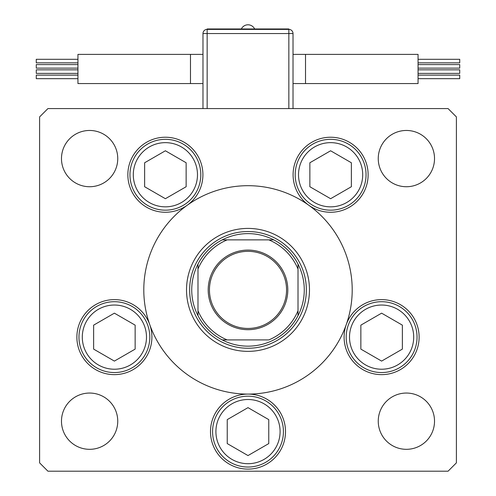 <?xml version="1.0" encoding="UTF-8"?>
<svg xmlns="http://www.w3.org/2000/svg" width="496" height="496" viewBox="0 0 496 496"><rect width="100%" height="100%" fill="white"/><g stroke="black" fill="none" stroke-linecap="round" stroke-linejoin="round"><path stroke-width="0.74" d="M183.545 208.016L185.479 206.528M186.521 289.887A61.479 61.479 0 0 0 248 351.366A61.479 61.479 0 0 0 309.479 289.887A61.479 61.479 0 0 0 248 228.408A61.479 61.479 0 0 0 186.521 289.887M352.203 289.887A104.203 104.203 0 0 0 248 185.69A104.203 104.203 0 0 0 143.797 289.887A104.203 104.203 0 0 0 248 394.091A104.203 104.203 0 0 0 352.203 289.887M187.252 205.226A37.51 37.51 0 0 0 165.385 137.231A37.51 37.51 0 0 0 148.254 208.122A37.51 37.51 0 0 0 187.252 205.226M308.748 205.226A37.51 37.51 0 0 0 368.125 174.747A37.51 37.51 0 0 0 330.615 137.231A37.51 37.51 0 0 0 308.748 205.226M344.1 337.125A37.51 37.51 0 0 0 381.61 374.641A37.51 37.51 0 0 0 419.12 337.125A37.51 37.51 0 0 0 346.245 324.626A37.51 37.51 0 0 0 344.1 337.125M210.49 431.601A37.51 37.51 0 0 0 248 469.117A37.51 37.51 0 0 0 285.51 431.601A37.51 37.51 0 0 0 248 394.091A37.51 37.51 0 0 0 210.49 431.601M76.88 337.125A37.51 37.51 0 0 0 114.39 374.641A37.51 37.51 0 0 0 149.755 324.626A37.51 37.51 0 0 0 76.88 337.125M434.521 421.185A28.136 28.136 0 0 1 406.385 449.32A28.136 28.136 0 0 1 378.25 421.185A28.136 28.136 0 0 1 406.385 393.049A28.136 28.136 0 0 1 434.521 421.185M117.75 158.596A28.136 28.136 0 0 1 89.615 186.732A28.136 28.136 0 0 1 61.479 158.596A28.136 28.136 0 0 1 89.615 130.46A28.136 28.136 0 0 1 117.75 158.596M378.25 158.596A28.136 28.136 0 0 0 406.385 186.732A28.136 28.136 0 0 0 434.521 158.596A28.136 28.136 0 0 0 406.385 130.46A28.136 28.136 0 0 0 378.25 158.596M61.479 421.185A28.136 28.136 0 0 0 89.615 449.32A28.136 28.136 0 0 0 117.75 421.185A28.136 28.136 0 0 0 89.615 393.049A28.136 28.136 0 0 0 61.479 421.185M39.599 116.913L39.599 462.861L47.932 471.2L448.068 471.2L456.401 462.861L456.401 116.913L448.068 108.581L47.932 108.581L39.599 116.913M78.963 337.125A35.427 35.427 0 0 1 114.39 301.698A35.427 35.427 0 0 1 149.817 337.125A35.427 35.427 0 0 1 114.39 372.558A35.427 35.427 0 0 1 78.963 337.125A35.427 35.427 0 0 0 114.39 372.558A35.427 35.427 0 0 0 149.817 337.125M114.39 313.162L93.632 325.147L93.632 349.11L114.39 361.094L135.148 349.11L135.148 325.147L114.39 313.162M77.94 62.843L36.264 62.843L36.264 59.297L77.94 59.297M77.94 68.126L36.264 68.126L36.264 64.585L77.94 64.585M77.94 78.666L36.264 78.666L36.264 75.119L77.94 75.119M77.94 73.377L36.264 73.377L36.264 69.837L77.94 69.837M190.483 54.393L77.94 54.393L77.94 83.57L190.483 83.57L190.483 54.393L202.982 54.393M418.06 59.297L459.736 59.297L459.736 62.843L418.06 62.843M418.06 64.585L459.736 64.585L459.736 68.126L418.06 68.126M418.06 75.119L459.736 75.119L459.736 78.666L418.06 78.666M418.06 69.837L459.736 69.837L459.736 73.377L418.06 73.377M305.517 83.57L305.517 54.393L418.06 54.393L418.06 83.57L293.018 83.57M288.846 108.581L288.846 33.554L293.018 33.554L293.018 108.581M202.982 108.581L202.982 33.554A4.166 4.166 0 0 1 207.154 29.382L288.846 29.382A4.166 4.166 0 0 1 293.018 33.554A4.166 4.166 0 0 0 288.846 29.382L288.846 28.966L207.154 28.966L207.154 108.581M346.183 337.125A35.427 35.427 0 0 1 381.61 301.698A35.427 35.427 0 0 1 417.037 337.125A35.427 35.427 0 0 1 381.61 372.558A35.427 35.427 0 0 1 346.183 337.125A35.427 35.427 0 0 0 381.61 372.558A35.427 35.427 0 0 0 417.037 337.125M381.61 313.162L360.852 325.147L360.852 349.11L381.61 361.094L402.368 349.11L402.368 325.147L381.61 313.162M212.573 431.601A35.427 35.427 0 0 1 248 396.174A35.427 35.427 0 0 1 283.427 431.601A35.427 35.427 0 0 1 248 467.034A35.427 35.427 0 0 1 212.573 431.601A35.427 35.427 0 0 0 248 467.034A35.427 35.427 0 0 0 283.427 431.601M248 407.638L227.242 419.622L227.242 443.585L248 455.57L268.758 443.585L268.758 419.622L248 407.638M295.188 174.747A35.427 35.427 0 0 1 330.615 139.32A35.427 35.427 0 0 1 366.042 174.747A35.427 35.427 0 0 1 330.615 210.174A35.427 35.427 0 0 1 295.188 174.747A35.427 35.427 0 0 0 330.615 210.174A35.427 35.427 0 0 0 366.042 174.747M330.615 150.778L309.857 162.762L309.857 186.732L330.615 198.71L351.366 186.732L351.366 162.762L330.615 150.778M129.958 174.747A35.427 35.427 0 0 1 165.385 139.32A35.427 35.427 0 0 1 200.812 174.747A35.427 35.427 0 0 1 165.385 210.174A35.427 35.427 0 0 1 129.958 174.747A35.427 35.427 0 0 0 165.385 210.174A35.427 35.427 0 0 0 200.812 174.747M165.385 150.778L144.634 162.762L144.634 186.732L165.385 198.71L186.143 186.732L186.143 162.762L165.385 150.778M287.804 289.887A39.804 39.804 0 0 1 248 329.691A39.804 39.804 0 0 1 208.196 289.887A39.804 39.804 0 0 1 248 250.083A39.804 39.804 0 0 1 287.804 289.887M209.448 289.887A38.552 38.552 0 0 0 248 328.445A38.552 38.552 0 0 0 286.552 289.887A38.552 38.552 0 0 0 248 251.336A38.552 38.552 0 0 0 209.448 289.887M304.271 289.887A56.271 56.271 0 0 0 298.015 264.114L298.015 269.049L298.015 264.114A56.271 56.271 0 0 0 222.22 239.872L227.162 239.872L222.22 239.872A56.271 56.271 0 0 0 197.985 315.667L197.985 310.732L197.985 315.667A56.271 56.271 0 0 0 222.22 339.909L268.838 339.909A54.182 54.182 0 0 0 298.015 310.732L298.015 269.049A54.182 54.182 0 0 0 268.838 239.872L227.162 239.872A54.182 54.182 0 0 0 197.985 269.049L197.985 310.732A54.182 54.182 0 0 0 227.162 339.909L222.22 339.909A56.271 56.271 0 0 0 298.015 315.667L298.015 310.732L298.015 315.667A56.271 56.271 0 0 0 304.271 289.887M189.646 289.887A58.354 58.354 0 0 1 248 231.539A58.354 58.354 0 0 1 306.354 289.887A58.354 58.354 0 0 1 248 348.242A58.354 58.354 0 0 1 189.646 289.887M197.985 264.114L197.985 269.049L197.985 264.114A56.271 56.271 0 0 1 222.22 239.872M273.78 239.872L268.838 239.872L273.78 239.872A56.271 56.271 0 0 1 298.015 264.114M146.487 337.125A32.091 32.091 0 0 0 114.39 305.034A32.091 32.091 0 0 0 82.299 337.125A32.091 32.091 0 0 0 114.39 369.222A32.091 32.091 0 0 0 146.487 337.125M288.846 29.382L288.846 33.554L202.982 33.554M413.701 337.125A32.091 32.091 0 0 0 381.61 305.034A32.091 32.091 0 0 0 349.513 337.125A32.091 32.091 0 0 0 381.61 369.222A32.091 32.091 0 0 0 413.701 337.125M280.091 431.601A32.091 32.091 0 0 0 248 399.509A32.091 32.091 0 0 0 215.909 431.601A32.091 32.091 0 0 0 248 463.698A32.091 32.091 0 0 0 280.091 431.601M362.706 174.747A32.091 32.091 0 0 0 330.615 142.65A32.091 32.091 0 0 0 298.518 174.747A32.091 32.091 0 0 0 330.615 206.838A32.091 32.091 0 0 0 362.706 174.747M197.482 174.747A32.091 32.091 0 0 0 165.385 142.65A32.091 32.091 0 0 0 133.294 174.747A32.091 32.091 0 0 0 165.385 206.838A32.091 32.091 0 0 0 197.482 174.747M298.015 315.667A56.271 56.271 0 0 1 273.78 339.909M222.22 339.909A56.271 56.271 0 0 1 197.985 315.667M190.483 83.57L202.982 83.57M305.517 54.393L293.018 54.393M254.646 28.966A7.378 7.378 0 0 0 241.354 28.966"/></g></svg>
